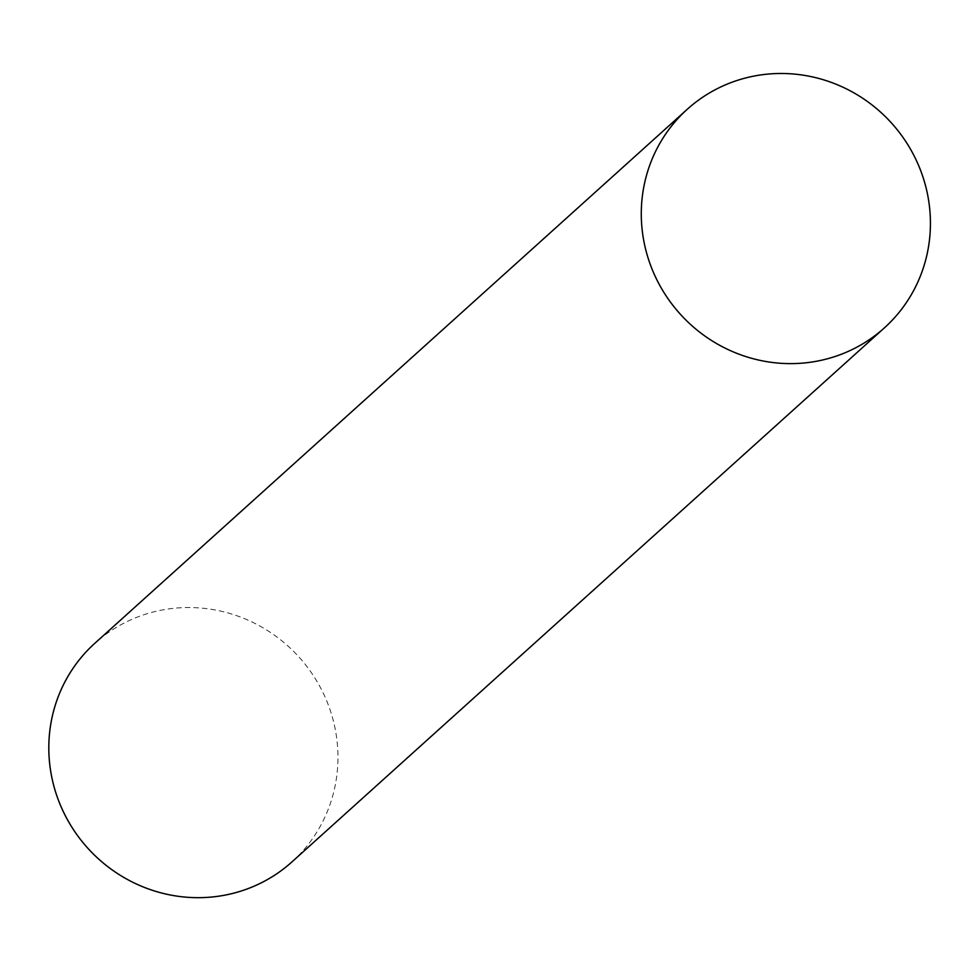 <?xml version="1.0" encoding="UTF-8"?>
<svg xmlns="http://www.w3.org/2000/svg" width="978" height="978" viewBox="0 0 978 978"><rect width="100%" height="100%" fill="white"/><g stroke="black" fill="none" stroke-linecap="round" stroke-linejoin="round"><path stroke-width="0.73" stroke-dasharray="4.89 3.67" d="M291.933 861.924A147.177 142.421 48 0 0 316.701 680.957A147.177 142.421 48 0 0 144.01 614.71A147.177 142.421 48 0 0 94.842 643.279"/><path stroke-width="1.47" d="M687.314 109.23L94.842 643.279A147.177 142.421 48 0 0 87.592 847.963A147.177 142.421 48 0 0 291.933 861.924L884.393 327.874A147.177 142.421 48 0 0 909.173 146.908A147.177 142.421 48 0 0 736.483 80.661A147.177 142.421 48 0 0 687.314 109.23A147.177 142.421 48 0 0 680.065 313.914A147.177 142.421 48 0 0 884.393 327.874"/></g></svg>
